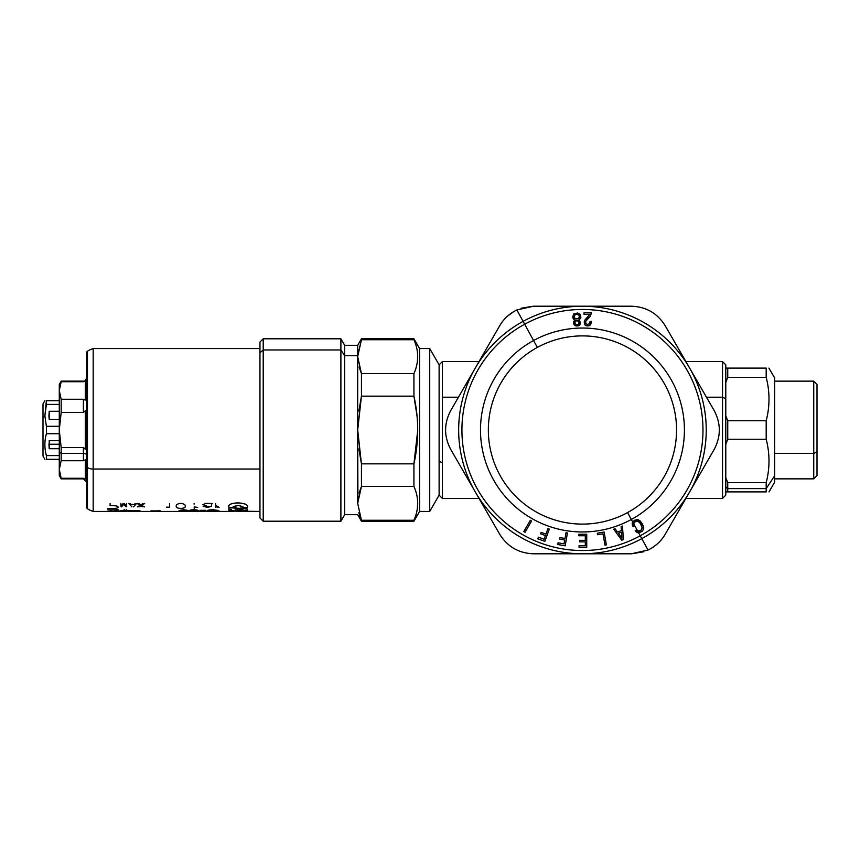 <?xml version="1.0" encoding="UTF-8"?>
<svg xmlns="http://www.w3.org/2000/svg" width="860" height="860" viewBox="0 0 860 860"><rect width="100%" height="100%" fill="white"/><g stroke="black" fill="none" stroke-linecap="round" stroke-linejoin="round"><path stroke-width="1.29" d="M457.982 398.019L450.801 410.456C443.867 423.486 443.867 436.514 450.801 449.543L499.703 534.243C507.518 546.766 518.806 553.281 533.555 553.786L631.358 553.786L648.042 550.045L638.636 532.845L642.022 531.458L643.506 529.276L643.409 526.417L642.226 523.708L640.001 520.784L637.561 519.59L634.572 520.279L632.691 521.945L627.563 512.582A94.095 94.095 0 0 1 499.875 475.118A94.095 94.095 0 0 1 537.339 347.418A94.095 94.095 0 0 1 665.038 384.882A94.095 94.095 0 0 1 627.563 512.582A94.095 94.095 0 0 0 665.038 384.882A94.095 94.095 0 0 0 537.339 347.418L516.871 309.955C509.442 313.567 503.723 318.834 499.703 325.757L457.832 398.266M706.931 461.981L665.21 534.243C661.189 541.166 655.46 546.433 648.042 550.045C655.46 546.433 661.189 541.166 665.21 534.243L714.112 449.543C721.045 436.514 721.045 423.486 714.112 410.456L665.21 325.757L685.893 361.587L722.529 361.587L725.786 364.844L725.786 398.76L722.529 397.202L722.529 361.587L722.529 498.413L722.529 397.202L706.458 397.202L722.529 397.202L725.786 398.76L725.786 495.156L722.529 498.413L685.893 498.413L672.326 521.923M439.116 495.156L439.116 461.239L439.116 495.156L429.721 511.442L439.116 495.156L442.384 498.413L442.384 397.202L458.455 397.202L442.384 397.202L442.384 361.587L442.384 498.413L479.009 498.413L487.996 513.968M530.33 520.279L523.815 531.566L525.062 532.275L531.577 520.988L530.33 520.279L523.815 531.566L525.062 532.275L523.815 531.566L530.33 520.279L531.577 520.988L525.062 532.275L531.577 520.988L525.062 532.275L523.815 531.566L530.33 520.279L531.577 520.988M439.116 461.239L442.384 462.798L439.116 461.239L439.116 364.844L429.721 348.558L439.116 364.844L439.116 461.239M768.894 368.101L774.656 377.884L774.656 475.741L766.185 488.609L766.185 482.664C769.926 468.184 769.926 453.704 766.185 439.234L766.185 420.766C769.926 406.296 769.926 391.816 766.185 377.336L766.185 368.101C769.926 368.101 769.926 368.101 766.185 368.101L766.185 377.336L727.743 377.336L727.743 368.101L725.786 368.101L766.185 368.101C769.926 368.101 769.926 368.101 766.185 368.101L727.743 368.101L727.743 377.336L725.786 382.356L727.743 377.336L766.185 377.336C769.926 391.816 769.926 406.296 766.185 420.766L727.743 420.766L727.743 439.234L766.185 439.234C769.926 453.704 769.926 468.184 766.185 482.664L727.743 482.664L727.743 491.898L725.786 491.898L725.786 398.76M429.721 511.442L429.721 348.558L419.572 348.558L429.721 348.558L429.721 511.442L419.572 511.442L429.721 511.442M727.743 420.766L725.786 415.745L727.743 420.766L766.185 420.766L766.185 439.234L727.743 439.234L725.786 444.254L727.743 439.234L727.743 420.766M727.743 482.664L725.786 477.644L727.743 482.664L766.185 482.664L766.185 488.609L727.743 488.609L725.786 486.889L727.743 488.609L727.743 482.664M725.786 491.898L766.185 491.898L727.743 491.898L727.743 488.609L766.185 488.609L766.185 491.898C769.926 491.898 769.926 491.898 766.185 491.898C769.926 491.898 769.926 491.898 766.185 491.898L766.185 488.609L774.656 475.741L774.656 482.116L769.012 491.898M419.572 511.442L419.572 348.558L413.929 338.786L419.572 348.558L419.572 511.442L413.929 521.214L419.572 511.442M413.929 396.148L361.447 396.148L413.929 396.148L413.929 373.573L413.929 396.148C418.938 418.712 418.938 441.287 413.929 463.852L413.929 486.427C418.938 497.704 418.938 508.991 413.929 520.279L361.447 520.279L361.447 521.214L361.447 520.279L413.929 520.279L413.929 521.214L413.929 520.279C418.938 508.991 418.938 497.704 413.929 486.427L413.929 463.852C418.938 441.287 418.938 418.712 413.929 396.148L417.003 415.702M413.929 373.573C418.938 362.296 418.938 351.009 413.929 339.721L413.929 338.786L413.929 339.721L361.447 339.721L361.447 338.786L361.447 339.721L413.929 339.721C418.938 351.009 418.938 362.296 413.929 373.573L361.447 373.573L357.685 356.653L361.447 339.721L357.685 355.675L357.685 345.301L357.685 356.653L361.447 373.573L413.929 373.573M774.656 475.741L774.656 381.141L813.743 381.141L813.743 478.859L813.743 453.424L774.656 453.424L813.743 453.424L817 451.865L817 475.601L813.743 478.859L774.656 478.859M358.835 512.603L360.254 517.258M417.369 508.292L417.691 503.756M358.889 448.963L361.447 463.852L357.685 430L361.383 396.406M413.929 463.852L361.447 463.852L413.929 463.852L417.691 430.677M359.147 367.113L361.415 373.509M417.369 361.587L417.691 357.061M358.899 411.005L361.447 396.148L361.447 373.573L361.447 396.148L357.685 430L357.695 355.653L357.685 430L361.447 463.852L361.447 486.427L361.447 463.852M413.929 486.427L361.447 486.427L413.929 486.427M361.447 520.279L357.685 503.347L361.447 486.427L357.685 503.347L361.447 520.279L358.867 512.732M357.685 503.347L357.685 430L357.91 499.262M359.147 492.898L361.447 486.427M627.51 306.214L631.358 306.214C646.107 306.719 657.395 313.233 665.21 325.757C657.395 313.233 646.107 306.719 631.358 306.214L608.482 306.214M667.199 329.197L714.112 410.456C721.045 423.486 721.045 436.514 714.112 449.543L707.07 461.734M492.597 521.934L475.247 491.898L492.662 522.052M813.743 453.424L813.743 381.141L817 384.398L817 451.865L813.743 453.424M413.929 338.786L361.447 338.786L357.685 345.301L344.656 345.301L340.893 338.786L340.893 349.956L340.893 338.786L263.214 338.786L263.214 349.956L263.214 338.786L259.957 342.043L259.957 352.815L263.214 349.956L340.893 349.956L344.656 355.675L340.893 349.956L263.214 349.956L259.957 352.815L259.957 517.957L263.214 521.214L263.214 349.956L263.214 521.214L340.893 521.214L340.893 349.956L340.893 521.214L344.656 514.699L344.656 355.675L357.685 355.675L344.656 355.675L344.656 345.301L344.656 514.699L357.685 514.699L361.447 521.214L413.929 521.214M521.149 308.235L533.351 306.214L582.457 306.214L533.555 306.214L516.871 309.955L533.555 306.214L617.243 306.214M537.403 553.786L533.555 553.786C518.806 553.281 507.518 546.766 499.703 534.243L450.801 449.543C443.867 436.514 443.867 423.486 450.801 410.456L499.703 325.757C503.723 318.834 509.442 313.567 516.871 309.955L533.555 306.214L521.063 308.256L533.555 306.214L542.079 306.214M714.112 449.543L712.177 452.887M665.07 534.479L665.21 534.243C661.189 541.166 655.46 546.433 648.042 550.045L631.358 553.786L556.431 553.786M499.703 534.243L492.554 521.859M450.801 410.456L452.725 407.113M817 451.865L817 408.135M507.669 316.018L514.011 311.449M492.533 338.184L479.009 361.587L492.597 338.055M643.764 551.765L631.562 553.786L547.659 553.786M653.632 546.82L657.244 543.982M497.714 329.208L499.703 325.757C503.723 318.834 509.442 313.567 516.871 309.955L523.106 321.371A123.786 123.786 0 0 0 473.817 489.351A123.786 123.786 0 0 0 641.796 538.629L648.042 550.045L631.358 553.786L622.833 553.786M499.843 325.521L497.736 329.165M616.749 553.786L557.28 553.786M548.153 553.786L631.358 553.786L643.85 551.744M667.199 530.792L665.016 534.565M643.828 551.744L631.358 553.786M665.21 534.243L667.177 530.835M672.391 521.805L685.893 498.413M665.21 325.757L667.166 329.144M672.359 338.141L676.938 346.085M548.153 306.214L607.633 306.214M616.749 306.214L533.555 306.214M641.796 538.629A123.786 123.786 0 0 0 691.085 370.649A123.786 123.786 0 0 0 523.106 321.371A123.786 123.786 0 0 1 691.085 370.649A123.786 123.786 0 0 1 641.796 538.629A123.786 123.786 0 0 1 473.817 489.351A123.786 123.786 0 0 1 523.106 321.371L524.664 324.22A120.529 120.529 0 0 0 476.676 487.781A120.529 120.529 0 0 0 640.238 535.78A120.529 120.529 0 0 0 688.226 372.219A120.529 120.529 0 0 0 524.664 324.22A120.529 120.529 0 0 1 688.226 372.219A120.529 120.529 0 0 1 640.238 535.78L641.796 538.629M631.358 306.214L547.659 306.214M533.555 553.786L617.243 553.786M259.957 390.956L259.957 511.442L228.868 510.98L247.304 510.324L247.304 508.98L228.868 507.658L228.868 509.163L231.243 509.26L231.243 509.948L228.868 510.023L231.243 509.948L231.243 509.26L231.243 510.023L228.868 510.023L228.868 511.506L233.221 511.442M631.337 519.483A101.964 101.964 0 0 0 671.939 381.12A101.964 101.964 0 0 0 533.576 340.517A101.964 101.964 0 0 0 492.973 478.88A101.964 101.964 0 0 0 631.337 519.483L632.691 521.945L632.154 523.912L633.024 526.632L634.271 525.933L633.68 523.761L637.679 531.093L636.508 529.91L635.25 530.609L636.744 532.329L638.636 532.845L640.238 535.78A120.529 120.529 0 0 1 476.676 487.781A120.529 120.529 0 0 1 524.664 324.22L533.576 340.517A101.964 101.964 0 0 1 671.939 381.12A101.964 101.964 0 0 1 631.337 519.483A101.964 101.964 0 0 1 492.973 478.88A101.964 101.964 0 0 1 533.576 340.517L537.339 347.418A94.095 94.095 0 0 0 499.875 475.118A94.095 94.095 0 0 0 627.563 512.582L631.337 519.483M590.078 321.382L589.627 323.553L587.821 324.467L585.875 323.725L585.682 321.317L590.218 316.426L591.325 312.664L584.005 312.814L584.037 314.341L589.928 314.212L584.703 320.296L584.209 322.156L584.94 324.929L586.434 325.843L589.412 325.671L590.745 324.435L591.325 321.35L590.078 321.382L591.325 321.35L590.078 321.382L591.325 321.35L591.207 323.102L589.412 325.671L586.434 325.843L584.94 324.929L584.209 322.156L584.703 320.296L589.928 314.212L584.037 314.341L584.005 312.814L591.325 312.664L584.005 312.814L591.325 312.664L590.218 316.426L585.682 321.317L585.875 323.725L587.821 324.467L589.627 323.553L590.078 321.382M578.877 320.103L580.758 318.082L580.371 314.438L577.576 313.019L573.824 313.879L572.728 316.781L573.19 318.716L574.781 320.2L573.599 321.629L574.082 324.747L575.856 325.897L578.64 325.789L579.844 324.887L580.382 322.683L578.877 320.103L580.328 322.156L579.511 325.263L576.512 325.994L574.082 324.747L573.599 321.629L574.781 320.2L573.19 318.716L572.728 316.781L573.824 313.879L577.576 313.019L580.371 314.438L580.758 318.082L578.877 320.103M621.447 530.588L617.416 532.05L615.093 528.739L613.728 529.233L621.716 540.188L623.392 539.586L622.457 526.051L621.113 526.546L621.447 530.588L621.113 526.546L622.457 526.051L623.392 539.586L622.457 526.051L623.392 539.586L621.716 540.188L623.392 539.586L621.716 540.188L613.728 529.233L621.716 540.188L613.728 529.233L615.093 528.739L617.416 532.05L621.447 530.588L621.113 526.546L622.457 526.051M578.877 534.243L578.877 535.769L585.305 535.769L585.305 540.327L579.586 540.327L579.586 541.854L585.305 541.854L585.305 545.756L579.059 545.756L579.059 547.272L586.735 547.272L586.735 534.243L578.877 534.243L586.735 534.243L578.877 534.243L578.877 535.769L585.305 535.769L578.877 535.769L578.877 534.243L586.735 534.243L586.735 547.272L586.735 534.243L586.735 547.272L579.059 547.272L586.735 547.272L579.059 547.272L579.059 545.756L579.059 547.272L579.059 545.756L585.305 545.756L585.305 541.854L579.586 541.854L585.305 541.854L579.586 541.854L579.586 540.327L579.586 541.854L579.586 540.327L585.305 540.327L585.305 535.769L578.877 535.769L578.877 534.243M565.17 545.81L567.428 532.974L566.02 532.727L564.999 538.5L559.903 537.607L559.634 539.112L564.73 540.005L564.053 543.842L558.075 542.789L557.774 544.509L565.17 545.81L557.774 544.509L565.17 545.81L567.428 532.974L565.17 545.81L557.774 544.509L558.075 542.789L557.774 544.509L558.075 542.789L564.053 543.842L564.73 540.005L559.634 539.112L564.73 540.005L559.634 539.112L559.903 537.607L559.634 539.112L559.903 537.607L564.999 538.5L566.02 532.727L567.428 532.974L565.17 545.81M606.386 544.864L604.129 532.028L597.281 533.232L597.539 534.737L603 533.78L604.988 545.111L606.386 544.864L604.988 545.111L606.386 544.864L604.129 532.028L606.386 544.864L604.988 545.111L603 533.78L597.539 534.737L603 533.78L597.539 534.737L597.281 533.232L597.539 534.737L597.281 533.232L604.129 532.028L606.386 544.864M544.853 541.359L549.303 529.115L547.96 528.62L545.96 534.135L541.09 532.361L540.574 533.802L545.433 535.565L544.101 539.231L538.392 537.156L537.801 538.79L544.853 541.359L537.801 538.79L544.853 541.359L549.303 529.115L544.853 541.359L537.801 538.79L538.392 537.156L537.801 538.79L538.392 537.156L544.101 539.231L545.433 535.565L540.574 533.802L545.433 535.565L540.574 533.802L541.09 532.361L540.574 533.802L541.09 532.361L545.96 534.135L547.96 528.62L549.303 529.115L544.853 541.359M259.957 469.044L93.17 469.044L93.17 348.558L93.17 469.044L259.957 469.044M86.656 392.579L86.656 467.421L87.451 467.421L86.656 467.421L86.656 508.056L87.451 508.056L87.451 467.421L87.451 508.056C86.763 508.658 88.677 509.786 93.17 511.442L93.17 469.044A6.514 3.128 180 0 1 87.451 467.421L87.451 351.944L87.451 467.421A6.514 3.128 0 0 0 93.17 469.044L93.17 511.442L114.24 511.453L114.24 510.281L118.422 509.905L107.79 509.84L118.422 509.84L107.79 509.84L111.95 510.281L111.95 511.453L111.95 510.281L107.79 509.905L118.422 509.84L114.24 510.281L114.24 511.453L118.444 511.442L111.95 511.453M160.218 510.775L150.951 511.055L160.218 510.775M160.218 511.162L150.951 511.367L160.218 511.162M132.849 511.334L128.291 511.334L132.762 510.733L126.861 510.668L132.762 510.668L126.861 510.668L126.861 511.453L132.849 511.334M132.429 511.066L128.291 510.894L132.429 511.066M135.912 510.894L137.353 511.453L137.353 510.894L139.954 510.733L133.321 510.668L139.954 510.668L133.321 510.668L139.954 510.668L137.353 511.453L135.912 510.894M196.316 511.162L189.329 511.119L198.413 511.238L196.08 510.904L197.897 510.517L193.833 509.905L189.565 510.657L193.801 510.238L195.8 510.539L192.952 511.012L196.316 511.227L189.329 511.184L196.316 511.162M198.413 511.173L196.08 510.84L198.413 511.173M197.897 510.453L193.833 509.84L189.565 510.657L193.833 509.84L197.897 510.453M205.357 510.281L199.928 510.335L204.1 510.754M218.881 510.56L213.312 509.776C209.259 509.926 207.163 510.302 207.024 510.883L207.024 510.883C207.163 510.302 209.259 509.926 213.312 509.776L213.312 509.84C209.259 509.991 207.163 510.367 207.024 510.947C207.163 510.367 209.259 509.991 213.312 509.84L218.881 510.56M210.85 510.356L213.312 511.377L218.902 511.119L213.312 511.463L218.902 511.119L209.324 510.947L213.312 510.206L218.881 510.625L213.312 510.206M124.313 511.442L120.669 510.99L125.377 511.033L122.227 510.646L119.228 511.012L122.227 510.646L125.377 510.969L119.228 511.012L124.173 511.345L118.916 511.302L122.582 511.453M247.304 508.905L228.868 507.583L247.304 508.905M247.304 510.915L229.201 510.915L247.304 510.915M247.626 506.497C247.444 504.444 244.229 503.229 237.962 502.885C232.049 503.121 228.91 504.25 228.545 506.293L229.212 507.464L234.371 507.561L233.2 506.615L238.091 505.358L242.971 506.658L241.897 507.486L242.971 506.583L241.897 507.486L247.185 507.486L247.626 506.572C247.444 504.508 244.229 503.304 237.962 502.95C232.049 503.186 228.91 504.325 228.545 506.368L228.545 506.293C228.91 504.25 232.049 503.121 237.962 502.885L237.962 502.885C244.229 503.229 247.444 504.444 247.626 506.497L247.626 506.497M234.371 507.486L233.2 506.551L234.371 507.486M632.401 522.514L634.572 520.279L638.399 519.806L641.517 522.547L643.613 527.46L643.409 526.417L643.506 529.276L642.022 531.458L637.959 532.791L638.636 532.845L633.68 523.761L634.648 522.052L637.26 521.149L639.098 521.966L640.99 524.406L642.14 527.793L641.635 529.652L639.346 531.158L637.679 531.093L641.195 530.147L642.14 527.793L640.259 523.235L637.894 521.267L635.991 521.3L634.271 522.418L633.669 524.245L634.271 525.933L633.981 525.331L634.271 525.933L633.024 526.632L634.271 525.933L633.024 526.632L632.401 522.514L633.024 526.632M637.324 532.63L635.25 530.609L635.723 531.308L635.25 530.609L636.508 529.91L638.636 532.845L637.324 532.63M121.529 506.873L123.797 504.315L126.022 506.873M126.656 503.498L126.656 506.196L124.356 503.498M123.173 503.498L120.894 506.196L120.873 503.498M133.461 506.873L136.622 503.498M135.084 503.498L134.31 504.498L131.042 504.498L130.268 503.498M128.785 503.498L131.935 506.873M139.051 506.884L140.922 505.809L142.857 506.884M144.469 506.884L141.76 505.379L144.663 503.498M142.921 503.498L140.868 504.917L138.793 503.498M137.148 503.498L140.051 505.379L137.342 506.884M118.444 511.27L114.272 511.27M123.7 510.12L125.936 511.033M126.57 509.776L126.57 510.818L124.27 509.776M169.549 503.498L169.549 507.174L166.388 507.174M185.19 506.239C185.609 504.809 184.126 503.852 180.74 503.369C177.353 503.852 175.87 504.809 176.289 506.239C175.881 507.497 177.364 508.228 180.74 508.421C184.115 508.228 185.599 507.497 185.19 506.239M194.199 508.421L194.199 506.895L197.703 507.389M194.124 504.1L194.091 503.498M203.111 506.293L207.432 507.4L211.237 506.443L211.732 504.143M212.248 503.487L206.024 503.369L202.767 504.648L206.422 505.863M209.27 506.379L205.207 506.293M215.462 507.314L215.494 506.69L219.064 507.389M218.16 506.723L215.591 505.487M215.591 503.562L215.591 505.562L215.591 503.562M107.79 508.421L113.584 508.421C116.68 508.367 118.164 507.948 118.056 507.174C118.175 506.314 116.68 505.82 113.584 505.691L110.091 505.691L110.091 503.498M182.718 510.958L184.126 510.98M179.331 511.077L183.599 511.377M184.352 511.377L186.072 511.345M187.663 511.162L185.846 510.883L188.179 510.442L183.621 509.722L179.095 510.528M183.621 510.066L186.082 510.464L182.718 510.775M198.305 510.829C198.649 510.302 197.166 509.937 193.855 509.722C190.533 509.937 189.049 510.302 189.404 510.829M205.357 511.216L202.637 510.969M199.918 511.216L202.637 511.377M216.57 511.098L213.291 511.302M213.291 509.711C209.238 509.873 207.142 510.249 207.002 510.851M191.425 511.13L196.316 511.227L192.952 511.012L195.8 510.539L193.801 510.238L191.662 510.582M191.662 510.657L189.565 510.657L193.833 509.905L197.897 510.517L196.08 510.904L198.413 511.238L191.425 511.184M205.379 510.399L199.928 510.399L205.379 510.335M118.916 511.302L124.173 511.345L119.228 511.012L122.227 510.711L125.377 511.033L120.669 510.99L125.614 511.334L118.916 511.302M247.304 511.506L228.868 510.98L247.304 511.506M240.284 507.056L240.284 505.691M235.93 505.691L235.93 507.056M632.691 521.945L633.68 523.751L632.691 521.945M632.724 521.891L634.572 520.279L637.561 519.59L641.517 522.547M591.314 322.285L590.39 324.951L587.853 325.994L584.94 324.929L584.209 322.156M586.09 318.415L588.014 316.846M584.037 314.341L584.005 312.814M591.314 313.341L590.218 316.426L586.66 319.705M580.382 322.683L579.844 324.887L578.081 325.929L575.308 325.725L573.674 323.704M574.372 319.974L572.728 316.781M580.941 317.114L579.446 319.823M579.092 323.285L578.866 321.543L577.866 320.715L576.103 320.715L574.953 321.866L575.093 323.983L576.103 324.833L578.479 324.5L579.124 322.715L578.199 324.693L575.77 324.682L574.846 322.822L575.77 320.855L578.468 321.027L579.092 323.285M579.479 317.254L579.188 315.222L577.952 314.223L575.329 314.384L574.297 315.609L574.297 317.662L575.705 318.952L578.683 318.598L579.511 316.62L578.339 318.781L575.329 318.823L574.147 316.749L575.329 314.384L578.694 314.61L579.479 317.254M640.259 523.235L640.99 524.406L640.259 523.235M639.098 521.966L639.689 522.536L639.098 521.966M637.894 521.267L638.496 521.536L637.894 521.267M636.636 521.149L635.991 521.3L636.636 521.149M635.325 521.622L634.648 522.052L635.325 521.622M635.25 530.609L636.508 529.91M613.728 529.233L615.093 528.739L617.416 532.05M621.963 538.242L621.457 532.189L618.447 533.286L621.963 538.242L618.447 533.286L621.963 538.242L621.457 532.189L618.447 533.286L621.457 532.189L621.963 538.242L618.447 533.286L621.457 532.189L621.963 538.242M566.02 532.727L567.428 532.974M597.281 533.232L604.129 532.028M547.96 528.62L549.303 529.115M86.656 467.421L86.656 351.944L87.451 351.944C86.763 351.342 88.677 350.213 93.17 348.558L259.957 348.558M160.218 511.055L150.951 510.84L160.218 511.055M160.218 511.367L150.951 511.227L160.218 511.367M126.861 510.733L132.762 510.733L128.291 511.399L132.849 511.453L126.861 511.453L126.861 510.733M202.659 510.657L201.132 510.399L202.659 510.657M213.312 511.463L207.024 510.947M228.868 510.087L231.243 510.023L231.243 509.26L228.868 509.163L228.868 507.658L247.304 508.98L247.304 510.324L228.868 510.915L228.868 510.087M235.156 509.894L242.907 509.69L235.156 509.894M241.897 507.486L242.971 506.658L238.091 505.358L233.2 506.615L234.371 507.561L229.212 507.464L228.545 506.368C228.91 504.325 232.049 503.186 237.962 502.95C244.229 503.304 247.444 504.508 247.626 506.572L247.185 507.486L241.897 507.486M201.132 510.335L204.185 510.335L201.132 510.335M86.656 482.116L83.398 478.859L61.167 478.859L59.286 475.601L59.286 451.865L61.167 453.424L59.286 451.865L59.286 430L61.167 447.544L61.167 460.723L59.286 469.528L61.167 478.859L61.167 478.267L83.398 478.267L61.167 478.267L59.286 469.495L61.167 460.723L83.398 460.723L61.167 460.723L61.167 453.424L83.398 453.424L61.167 453.424L61.167 447.544L83.398 447.544L61.167 447.544L59.286 430L61.167 412.456L83.398 412.456L85.344 410.714L85.344 449.285L83.398 447.544L83.398 460.723L85.344 459.853L85.344 479.138L83.398 478.267L83.398 478.859L83.398 478.267L85.344 479.138L85.344 459.853L83.398 460.723L83.398 453.424A3.257 1.559 180 0 1 86.656 454.983A3.257 1.559 0 0 0 83.398 453.424L83.398 447.544L85.344 449.285L85.344 410.714L83.398 412.456L83.398 399.276L85.344 400.147L85.344 380.862L83.398 381.733L83.398 381.141L83.398 381.733L61.167 381.733L61.167 381.141L61.167 381.733L83.398 381.733L85.344 380.862L83.398 381.733M85.344 380.862L85.344 400.147L83.398 399.276L61.167 399.276L59.286 390.504L61.167 381.733L59.286 390.504L61.167 399.276L83.398 399.276L83.398 412.456L61.167 412.456L61.167 399.276L61.167 412.456L59.286 430L59.286 384.398L61.167 381.141L83.398 381.141C84.42 381.668 85.505 380.582 86.656 377.884M85.344 410.714L83.398 412.456M85.344 459.853L83.398 460.723M59.286 390.504C59.286 382.421 59.286 382.421 59.286 390.504L59.286 469.495M59.286 433.719L59.286 426.281L46.386 426.281L44.881 415.939L46.386 404.404L59.286 404.404L46.386 404.404L46.386 400.685L59.286 400.685L46.386 400.685C44.387 400.685 44.387 400.685 46.386 400.685L44.881 415.939L46.386 426.281L59.286 426.281L59.286 433.719L46.386 433.719L59.286 433.719M59.286 411.295L49.213 411.295L49.213 419.39L59.286 419.39L49.213 419.39L48.934 415.939L49.213 411.295L59.286 411.295M46.386 459.315L59.286 459.315L46.386 459.315L46.386 455.596L59.286 455.596L46.386 455.596C44.387 448.307 44.387 441.008 46.386 433.719L46.386 426.281L46.386 433.719C44.387 441.008 44.387 448.307 46.386 455.596L46.386 459.315C44.387 459.315 44.387 459.315 46.386 459.315M48.934 459.315L59.286 459.691M59.286 440.61L49.213 440.61L59.286 440.61M49.213 448.705L48.934 444.061L49.213 448.705L59.286 448.705L49.213 448.705L49.213 444.233L59.286 444.233L49.213 444.233L49.213 440.61M44.881 459.315L43 456.058L43 417.508L44.881 415.939L43 417.508L43 403.942L44.881 400.685M49.213 419.39L49.213 411.295L49.213 419.39M48.934 415.939L49.213 411.295M43 417.508L43 442.491M439.116 364.844L442.384 361.587L479.009 361.587M228.868 511.442L216.021 511.442M210.517 511.442L196.295 511.442M191.382 511.442L137.353 511.442M135.912 511.442L132.849 511.442M126.861 511.442L124.442 511.442M120.239 511.442L114.24 511.442M48.934 400.685L59.286 400.308"/></g></svg>
